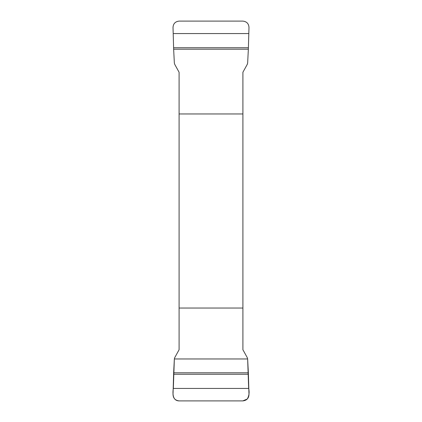 <?xml version="1.0" encoding="UTF-8"?>
<svg xmlns="http://www.w3.org/2000/svg" width="422" height="422" viewBox="0 0 422 422"><rect width="100%" height="100%" fill="white"/><g stroke="black" fill="none" stroke-linecap="round" stroke-linejoin="round"><path stroke-width="0.63" d="M173.642 49.195L173.02 27.467C173.252 23.627 175.315 21.506 179.208 21.1L242.792 21.1C246.68 21.501 248.743 23.621 248.98 27.467L248.358 49.195L173.642 49.195L174.355 63.042L174.734 64.366L179.092 72.257L179.092 349.743L174.734 357.634L174.355 358.958L247.645 358.958L248.669 388.44C249.56 392.323 249.096 395.847 247.266 399.017L242.792 400.9L179.208 400.9C172.482 400.853 172.54 393.283 173.331 388.44L174.355 358.958L173.642 372.805L248.358 372.805L248.98 394.533C248.748 398.373 246.685 400.494 242.792 400.9L179.208 400.9C175.32 400.499 173.257 398.379 173.02 394.533L173.642 372.805M248.358 372.805L247.645 358.958L247.266 357.634L242.908 349.743L242.908 72.257L247.266 64.366L247.645 63.042L248.358 49.195M242.908 113.966L179.092 113.966M179.092 308.034L242.908 308.034M173.616 374.261L248.384 374.261M173.331 388.44L248.669 388.44M248.384 47.739L173.616 47.739M248.669 33.56L173.331 33.56"/></g></svg>
